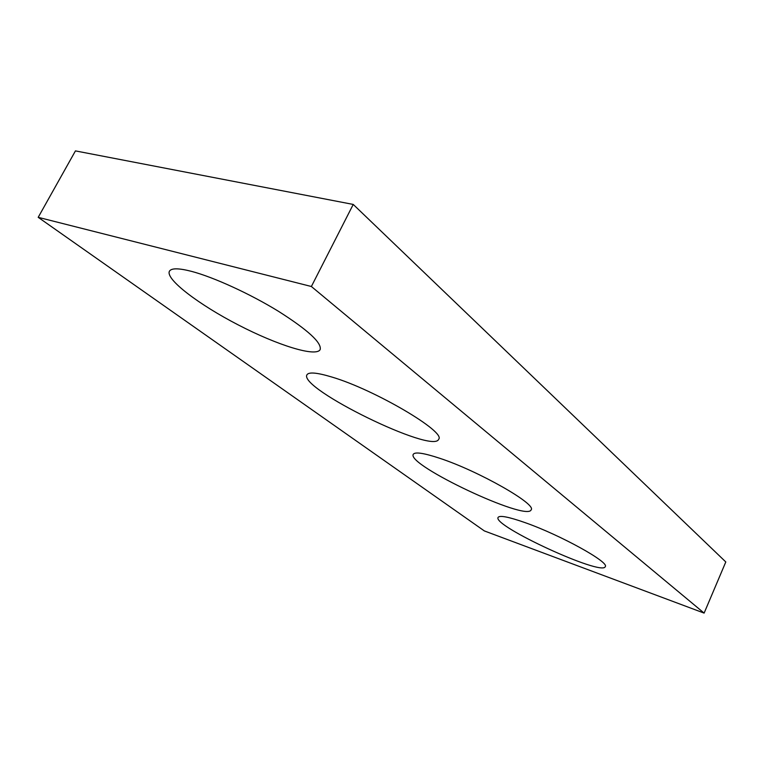 <?xml version="1.0" encoding="UTF-8"?>
<svg xmlns="http://www.w3.org/2000/svg" width="764" height="764" viewBox="0 0 764 764"><rect width="100%" height="100%" fill="white"/><g stroke="black" fill="none" stroke-linecap="round" stroke-linejoin="round"><path stroke-width="1.15" d="M38.2 217.329L484.347 530.923L704.121 613.1L311.378 286.5L38.2 217.329L75.445 150.9L353.235 204.437L311.378 286.5M353.235 204.437L725.8 561.951L704.121 613.1M525.336 522.719C560.413 535.029 609.777 562.38 605.25 566.668C602.318 576.495 492.102 525.68 498.099 517.409C499.666 515.117 508.748 516.884 525.336 522.719M439.749 458.285C478.388 470.93 537.006 504.345 531.133 509.836C527.236 521.908 406.238 464.837 413.276 454.332C414.938 451.686 423.762 453.004 439.749 458.285M331.815 377.024C374.599 389.592 446.539 432.137 438.632 439.29C433.465 454.399 298.504 388.456 306.937 374.818C308.694 371.829 316.993 372.565 331.815 377.024M191.439 271.344C213.643 277.16 250.277 293.959 278.526 311.34C308.016 330.067 321.892 342.826 320.154 349.597C316.086 357.351 277.399 345.223 238.292 324.939C199.146 304.798 165.33 279.252 169.407 271.249C171.27 268.021 178.614 268.049 191.439 271.344"/></g></svg>
